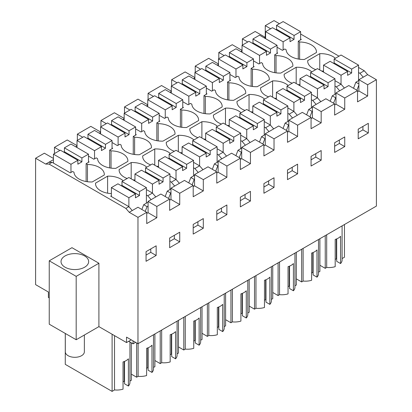 <?xml version="1.0" encoding="UTF-8"?>
<svg xmlns="http://www.w3.org/2000/svg" width="412" height="412" viewBox="0 0 412 412"><rect width="100%" height="100%" fill="white"/><g stroke="black" fill="none" stroke-linecap="round" stroke-linejoin="round"><path stroke-width="0.62" d="M264.931 37.126L265.266 36.931L265.266 25.657L274.026 20.6L279.413 23.711M300.626 34.016L339.019 56.181M358.548 67.455L364.275 70.761L359.897 73.29L358.548 72.512M76.184 339.746L49.239 324.192L49.239 260.811L76.184 276.364L76.184 339.746L98.911 326.623L126.525 342.568L126.525 337.124L137.974 343.732L376.398 206.082L376.398 79.707L367.643 74.649L364.275 70.761M53.452 158.445L44.357 153.197L35.602 158.249L35.602 284.63L48.4 292.015L48.4 297.459L49.239 297.948M131.243 339.843L126.525 342.568M77.023 145.616L67.259 139.977L54.461 147.362L54.461 153.583M100.595 132.005L90.831 126.366L77.358 134.142L77.358 140.363M124.166 118.393L114.402 112.754L100.935 120.536L100.935 126.757M147.743 104.787L137.974 99.148L124.506 106.924L124.506 113.145M171.315 91.176L161.55 85.536L148.078 93.313L148.078 99.534M194.886 77.564L185.122 71.93L171.65 79.707L171.65 85.928M218.458 63.958L208.693 58.319L195.226 66.095L195.226 72.316M242.035 50.346L232.265 44.707L218.798 52.484L218.798 58.705M264.257 37.904L265.266 37.322L255.167 31.487L242.369 38.877L242.369 45.099M265.266 25.657L270.658 28.768M112.043 147.949L112.718 148.335L109.69 150.086L111.034 150.864A17.263 9.965 180 0 1 127.88 160.829A17.263 9.965 180 0 1 127.849 161.396L115.808 168.348A17.263 9.965 180 0 1 107.29 167.365A17.263 9.965 180 0 1 99.292 162.745A17.263 9.965 180 0 1 97.567 158.641L96.217 157.863L93.859 159.223L88.472 156.112M87.462 181.733L87.462 164.47L86.118 163.693L89.147 161.947L88.472 161.555M87.462 164.47A17.263 9.965 180 0 1 104.308 174.436A17.263 9.965 180 0 1 104.277 175.002L92.236 181.96A17.263 9.965 180 0 1 73.995 172.252L72.646 171.474L70.287 172.834L52.103 162.333L49.074 164.084L125.851 208.41L128.884 206.664L132.252 210.553L129.219 212.298L137.974 217.356L146.734 212.298L146.734 223.577L156.833 217.747L148.078 212.69L148.078 201.411L151.111 199.666L147.743 195.777L146.394 195M111.374 195.777L110.699 196.163L128.884 206.664L128.884 197.719L135.45 193.928L117.94 183.819L111.374 187.609L128.884 197.719M111.374 193.604A17.263 9.965 180 0 1 95.538 183.67A17.263 9.965 180 0 1 95.569 183.103L107.609 176.151A17.263 9.965 180 0 1 123.193 180.786M146.394 189.551L152.455 193.053L147.743 195.777M134.945 179.998A17.263 9.965 180 0 1 132.916 179.828M127.164 178.494A17.263 9.965 180 0 1 119.114 170.063A17.263 9.965 180 0 1 119.14 169.497L131.186 162.544A17.263 9.965 180 0 1 146.765 167.174M169.965 175.945L176.027 179.441L171.315 182.166L169.965 181.388M158.517 166.386A17.263 9.965 180 0 1 156.488 166.216M150.735 164.882A17.263 9.965 180 0 1 142.686 156.452A17.263 9.965 180 0 1 142.712 155.885L154.757 148.933A17.263 9.965 180 0 1 170.341 153.563M193.542 162.333L199.604 165.835L194.886 168.554L193.542 167.777M182.089 152.775A17.263 9.965 180 0 1 180.059 152.61M174.307 151.271A17.263 9.965 180 0 1 166.257 142.846A17.263 9.965 180 0 1 166.288 142.274L178.329 135.321A17.263 9.965 180 0 1 193.913 139.956M217.114 148.727L223.175 152.224L218.458 154.948L217.114 154.17M205.665 139.168A17.263 9.965 180 0 1 203.636 138.998M197.884 137.665A17.263 9.965 180 0 1 189.829 129.234A17.263 9.965 180 0 1 189.86 128.668L201.901 121.715A17.263 9.965 180 0 1 217.485 126.345M240.685 135.115L246.747 138.612L242.035 141.337L240.685 140.559M229.237 125.557A17.263 9.965 180 0 1 227.208 125.387M221.455 124.053A17.263 9.965 180 0 1 213.406 115.623A17.263 9.965 180 0 1 213.431 115.056L225.477 108.104A17.263 9.965 180 0 1 241.056 112.734M264.257 121.504L270.318 125.006L265.606 127.725L264.257 126.948M252.808 111.946A17.263 9.965 180 0 1 250.779 111.781M245.027 110.442A17.263 9.965 180 0 1 236.977 102.016A17.263 9.965 180 0 1 237.003 101.445L249.049 94.492A17.263 9.965 180 0 1 264.633 99.127M287.834 107.898L293.895 111.395L289.178 114.119L287.834 113.341M276.38 98.339A17.263 9.965 180 0 1 274.351 98.169M268.598 96.835A17.263 9.965 180 0 1 260.549 88.405A17.263 9.965 180 0 1 260.575 87.838L272.62 80.886A17.263 9.965 180 0 1 288.204 85.516M311.405 94.286L317.467 97.788L312.749 100.507L311.405 99.73M299.957 84.728A17.263 9.965 180 0 1 297.928 84.558M292.175 83.224A17.263 9.965 180 0 1 284.12 74.793A17.263 9.965 180 0 1 284.151 74.227L296.192 67.274A17.263 9.965 180 0 1 311.776 71.904M334.977 80.675L341.038 84.177L336.326 86.896L334.977 86.118M323.528 71.116A17.263 9.965 180 0 1 321.499 70.952M315.747 69.618A17.263 9.965 180 0 1 307.692 61.187A17.263 9.965 180 0 1 307.723 60.621L319.764 53.663A17.263 9.965 180 0 1 335.347 58.298M299.617 59.246L299.617 41.988L298.273 41.21L301.301 39.459L300.626 39.068M299.617 41.988A17.263 9.965 180 0 1 316.462 51.953A17.263 9.965 180 0 1 316.431 52.52L304.391 59.472A17.263 9.965 180 0 1 295.873 58.489A17.263 9.965 180 0 1 287.875 53.869A17.263 9.965 180 0 1 286.149 49.764L284.8 48.987L282.441 50.346L277.055 47.236M276.045 72.852L276.045 55.594L274.696 54.817L277.729 53.071L277.055 52.679M276.045 55.594A17.263 9.965 180 0 1 292.886 65.559A17.263 9.965 180 0 1 292.86 66.126L280.814 73.079A17.263 9.965 180 0 1 272.296 72.1A17.263 9.965 180 0 1 264.303 67.48A17.263 9.965 180 0 1 262.573 63.371L261.229 62.593L258.87 63.958L253.483 60.847M252.474 86.463L252.474 69.206L251.124 68.428L254.158 66.677L253.483 66.291M252.474 69.206A17.263 9.965 180 0 1 269.314 79.171A17.263 9.965 180 0 1 269.288 79.737L257.243 86.69A17.263 9.965 180 0 1 248.724 85.706A17.263 9.965 180 0 1 240.726 81.092A17.263 9.965 180 0 1 239.001 76.982L237.657 76.205L235.298 77.564L229.911 74.454M228.897 100.075L228.897 82.817L227.553 82.04L230.581 80.288L229.911 79.897M228.897 82.817A17.263 9.965 180 0 1 245.743 92.777A17.263 9.965 180 0 1 245.712 93.349L233.671 100.301A17.263 9.965 180 0 1 225.153 99.318A17.263 9.965 180 0 1 217.155 94.698A17.263 9.965 180 0 1 215.43 90.594L214.08 89.816L211.727 91.176L206.335 88.065M205.325 113.681L205.325 96.423L203.981 95.646L207.009 93.9L206.335 93.509M205.325 96.423A17.263 9.965 180 0 1 222.171 106.389A17.263 9.965 180 0 1 222.14 106.955L210.099 113.908A17.263 9.965 180 0 1 201.581 112.924A17.263 9.965 180 0 1 193.583 108.31A17.263 9.965 180 0 1 191.858 104.2L190.509 103.422L188.15 104.787L182.763 101.676M181.754 127.293L181.754 110.035L180.405 109.257L183.438 107.506L182.763 107.12M181.754 110.035A17.263 9.965 180 0 1 198.594 120A17.263 9.965 180 0 1 198.569 120.567L186.523 127.519A17.263 9.965 180 0 1 178.005 126.535A17.263 9.965 180 0 1 170.012 121.921A17.263 9.965 180 0 1 168.281 117.811L166.937 117.034L164.579 118.393L159.192 115.283M158.182 140.904L158.182 123.646L156.833 122.869L159.866 121.118L159.192 120.726M158.182 123.646A17.263 9.965 180 0 1 175.023 133.606A17.263 9.965 180 0 1 174.997 134.178L162.951 141.131A17.263 9.965 180 0 1 154.433 140.147A17.263 9.965 180 0 1 146.435 135.527A17.263 9.965 180 0 1 144.71 131.423L143.366 130.645L141.007 132.005L135.62 128.894M134.611 154.51L134.611 137.253L133.261 136.475L136.29 134.724L135.62 134.338M134.611 137.253A17.263 9.965 180 0 1 151.451 147.218A17.263 9.965 180 0 1 151.425 147.784L139.38 154.737A17.263 9.965 180 0 1 130.862 153.753A17.263 9.965 180 0 1 122.864 149.139A17.263 9.965 180 0 1 121.138 145.029L119.789 144.252L117.435 145.616L112.043 142.506M367.643 74.649L358.888 79.707L358.888 90.98L367.643 96.037L367.643 84.759L358.888 79.707M359.897 73.29L363.266 77.178M376.398 79.707L367.643 84.759M156.833 217.747L156.833 206.469L169.631 199.078L169.631 210.357L179.735 204.522L179.735 193.249L193.202 185.472L193.202 196.745L203.307 190.916L203.307 179.637L216.774 171.861L216.774 183.139L226.878 177.304L226.878 166.026L240.351 158.249L240.351 169.528L250.45 163.698L250.45 152.419L263.922 144.643L263.922 155.916L274.026 150.086L274.026 138.808L287.494 131.031L287.494 142.31L297.598 136.475L297.598 125.202L311.065 117.42L311.065 128.698L321.169 122.869L321.169 111.59L329.25 106.924L334.642 103.814L334.642 115.092L344.741 109.257L344.741 97.979L357.539 90.594L357.539 101.867L367.643 96.037M137.974 343.732L137.974 217.356M368.318 132.978L368.318 123.327L358.213 129.157L358.213 138.808L368.318 132.978L362.926 129.868L362.926 126.438M297.598 173.807L297.598 164.156L287.494 169.986L287.494 179.637L297.598 173.807L292.211 170.697L292.211 167.267M274.026 187.414L274.026 177.763L263.922 183.597L263.922 193.249L274.026 187.414L268.634 184.303L268.634 180.873M203.307 228.243L203.307 218.592L193.202 224.427L193.202 234.078L203.307 228.243L197.92 225.132L197.92 221.702M226.878 214.637L226.878 204.985L216.774 210.815L216.774 220.466L226.878 214.637L221.491 211.526L221.491 208.096M250.45 201.025L240.351 206.86L240.351 197.204L250.45 191.374L250.45 201.025L245.063 197.915L245.063 194.485M344.741 146.584L344.741 136.933L334.642 142.768L334.642 152.419L344.741 146.584L339.354 143.474L339.354 140.044M179.735 241.854L179.735 232.203L169.631 238.033L169.631 247.684L179.735 241.854L174.343 238.744L174.343 235.314M156.158 255.466L146.059 261.296L146.059 251.644L156.158 245.81L156.158 255.466L150.771 252.355L150.771 248.92M321.169 160.196L321.169 150.545L311.065 156.38L311.065 166.031L321.169 160.196L315.783 157.085L315.783 153.655M326.69 234.778L326.69 267.434L325.238 268.341L325.238 235.618M342.089 225.889L342.089 260.018A13.055 7.54 180 0 1 340.564 263.551L340.564 236.333A13.055 7.54 180 0 1 335.188 239.449L335.188 266.667A13.055 7.54 180 0 1 326.69 267.434M342.089 258.54L344.463 257.248L344.463 224.519M319.897 265.256L325.238 268.341M242.369 38.877L247.756 41.988M265.266 37.322L265.266 38.486M265.266 36.931L265.606 37.126M298.273 41.21L298.273 59.034M319.764 69.952L319.764 53.663M307.723 60.621L307.723 61.754M357.539 91.758L358.888 90.98M357.539 90.594L348.784 85.536L335.986 92.927L335.986 104.2L344.741 109.257M344.741 97.979L335.986 92.927M358.213 132.587L362.926 129.868M340.564 263.551L336.692 261.316L336.692 238.903M336.692 258.983L336.357 258.793L335.188 259.467M353.511 88.266L355.855 82.23L358.888 83.981M358.888 80.484L355.855 82.23M356.88 90.213L358.888 85.042M336.326 86.896L339.689 90.784M341.038 75.231L347.604 71.441L330.094 61.331L323.528 65.122L341.038 75.231L341.038 84.177L344.406 88.065M336.357 258.793L336.357 239.042M35.602 158.249L45.706 164.084L49.074 164.084M53.452 159.614L45.706 164.084M52.103 162.333L48.734 162.333M129.219 212.298L125.851 208.41M49.239 260.811L71.971 247.684L98.911 263.242L98.911 326.623M146.734 212.298L137.974 207.246L132.252 210.553M76.184 276.364L98.911 263.242M84.599 267.228A13.812 7.972 180 0 1 69.551 268.954A13.812 7.972 180 0 1 61.022 261.589A13.812 7.972 180 0 1 65.07 255.95A13.812 7.972 180 0 1 80.119 254.219A13.812 7.972 180 0 1 88.647 261.589A13.812 7.972 180 0 1 84.599 267.228M54.461 147.362L59.848 150.473M77.023 146.002L75.674 146.78M152.455 184.107L159.022 180.317L141.512 170.208L134.945 173.998L152.455 184.107L152.455 193.053L155.824 196.941L151.111 199.666M141.852 209.481L143.7 204.718L147.743 202.385L148.078 202.58M107.609 193.177L107.609 176.151M95.569 183.103L95.569 184.241M86.118 163.693L86.118 181.522M114.521 335.636L114.521 389.922A13.055 7.54 180 0 0 123.034 389.155L123.034 361.937A13.055 7.54 180 0 0 128.41 358.821L128.41 386.039L124.537 383.804L124.537 361.391M129.935 342.048L129.935 382.506A13.055 7.54 180 0 1 128.41 386.039M129.935 381.038L131.315 380.302L131.315 342.841M112.105 334.24L112.105 391.4L65.271 364.363L65.271 333.447M112.105 391.4L114.521 389.922M135.62 342.372L133.061 343.85L133.061 340.894M169.631 199.078L160.876 194.026L155.824 196.941M156.833 206.469L148.078 201.411M146.734 213.468L148.078 212.69M146.059 255.074L150.771 252.355M143.7 204.718L147.069 206.664L148.078 206.077M124.537 381.471L124.203 381.275L123.034 381.955M133.061 343.85L128.683 341.321M145.22 211.428L147.069 206.664M124.203 381.275L124.203 361.525M318.517 239.496L318.517 273.63A13.055 7.54 180 0 1 316.993 277.163L316.993 249.945A13.055 7.54 180 0 1 311.611 253.061L311.611 280.278A13.055 7.54 180 0 1 303.119 281.046L301.661 281.952L301.661 249.229M296.326 278.867L301.661 281.952M318.517 272.162L319.897 271.42L319.897 238.703M316.993 277.163L313.12 274.928L313.12 252.515M313.12 272.595L312.785 272.399L311.611 273.079M303.119 248.39L303.119 281.046M312.785 272.399L312.785 252.649M274.696 54.817L274.696 72.646M296.192 83.559L296.192 67.274M284.151 74.227L284.151 75.365M218.798 52.484L224.185 55.594M242.035 50.738L240.685 51.515M334.642 104.978L335.986 104.2M334.642 103.814L325.882 98.756L312.414 106.533L312.414 117.811L321.169 122.869M321.169 111.59L312.414 106.533M334.642 146.198L339.354 143.474M330.187 101.244L332.283 95.841L335.651 97.788L335.986 97.593M335.986 93.704L332.283 95.841M333.555 103.185L335.651 97.788M312.749 100.507L316.117 104.396M317.467 88.843L324.033 85.052L306.523 74.943L299.957 78.733L317.467 88.843L317.467 97.788L320.835 101.676M294.946 253.107L294.946 287.241A13.055 7.54 180 0 1 293.421 290.774L293.421 263.551A13.055 7.54 180 0 1 288.039 266.667L288.039 293.89A13.055 7.54 180 0 1 279.542 294.652L278.09 295.558L278.09 262.841M272.749 292.479L278.09 295.558M294.946 285.774L296.326 285.032L296.326 252.309M293.421 290.774L289.548 288.539L289.548 266.121M289.548 286.206L289.214 286.01L288.039 286.685M279.542 262.001L279.542 294.652M289.214 286.01L289.214 266.26M251.124 68.428L251.124 86.257M272.62 97.17L272.62 80.886M260.575 87.838L260.575 88.971M195.226 66.095L200.613 69.206M218.458 64.344L217.114 65.122M311.065 118.589L312.414 117.811M311.065 117.42L302.31 112.368L288.843 120.144L288.843 131.423L297.598 136.475M297.598 125.202L288.843 120.144M311.065 159.81L315.783 157.085M306.616 114.85L308.712 109.453L312.08 111.395L312.414 111.199M312.414 107.311L308.712 109.453M309.984 116.797L312.08 111.395M289.178 114.119L292.546 118.007M293.895 102.454L300.461 98.659L282.946 88.549L276.38 92.34L293.895 102.454L293.895 111.395L297.258 115.283M271.374 266.719L271.374 300.848A13.055 7.54 180 0 1 269.85 304.38L269.85 277.163A13.055 7.54 180 0 1 264.468 280.278L264.468 307.496A13.055 7.54 180 0 1 255.97 308.264L254.518 309.17L254.518 276.447M249.178 306.085L254.518 309.17M271.374 299.38L272.749 298.643L272.749 265.92M269.85 304.38L265.977 302.145L265.977 279.733M265.977 299.812L265.637 299.617L264.468 300.297M255.97 275.607L255.97 308.264M265.637 299.617L265.637 279.872M227.553 82.04L227.553 99.864M249.049 110.782L249.049 94.492M237.003 101.445L237.003 102.583M171.65 79.707L177.042 82.817M194.886 77.956L193.542 78.733M287.494 132.201L288.843 131.423M287.494 131.031L278.739 125.979L265.266 133.756L265.266 145.029L274.026 150.086M274.026 138.808L265.266 133.756M287.494 173.416L292.211 170.697M283.044 128.462L285.135 123.059L288.503 125.006L288.843 124.81M288.843 120.922L285.135 123.059M286.407 130.403L288.503 125.006M265.606 127.725L268.974 131.613M270.318 116.06L276.885 112.27L259.375 102.161L252.808 105.951L270.318 116.06L270.318 125.006L273.686 128.894M247.797 280.325L247.797 314.459A13.055 7.54 180 0 1 246.273 317.992L246.273 290.774A13.055 7.54 180 0 1 240.896 293.885L240.896 321.108A13.055 7.54 180 0 1 232.399 321.875L230.947 322.776L230.947 290.058M225.606 319.697L230.947 322.776M247.797 312.991L249.178 312.25L249.178 279.532M246.273 317.992L242.405 315.757L242.405 293.344M242.405 313.424L242.065 313.228L240.896 313.903M232.399 289.219L232.399 321.875M242.065 313.228L242.065 293.478M203.981 95.646L203.981 113.475M225.477 124.388L225.477 108.104M213.431 115.056L213.431 116.189M148.078 93.313L153.465 96.423M171.315 91.562L169.965 92.34M263.922 145.807L265.266 145.029M263.922 144.643L255.167 139.586L241.695 147.362L241.695 158.641L250.45 163.698M250.45 152.419L241.695 147.362M263.922 187.027L268.634 184.303M259.467 142.073L261.563 136.671L264.931 138.612L265.266 138.422M265.266 134.533L261.563 136.671M262.835 144.015L264.931 138.612M242.035 141.337L245.403 145.225M246.747 129.672L253.313 125.881L235.803 115.772L229.237 119.562L246.747 129.672L246.747 138.612L250.115 142.506M224.226 293.936L224.226 328.065A13.055 7.54 180 0 1 222.701 331.603L222.701 304.38A13.055 7.54 180 0 1 217.32 307.496L217.32 334.714A13.055 7.54 180 0 1 208.827 335.481L207.37 336.388L207.37 303.67M202.035 333.308L207.37 336.388M224.226 326.598L225.606 325.861L225.606 293.138M222.701 331.603L218.829 329.363L218.829 306.95M218.829 327.03L218.494 326.84L217.32 327.514M208.827 302.825L208.827 335.481M218.494 326.84L218.494 307.089M180.405 109.257L180.405 127.087M201.901 137.999L201.901 121.715M189.86 128.668L189.86 129.801M124.506 106.924L129.893 110.035M147.743 105.173L146.394 105.951M240.351 159.418L241.695 158.641M240.351 158.249L231.595 153.197L218.123 160.974L218.123 172.252L226.878 177.304M226.878 166.026L218.123 160.974M240.351 200.634L245.063 197.915M235.896 155.679L237.992 150.282L241.36 152.224L241.695 152.028M241.695 148.14L237.992 150.282M239.264 157.626L241.36 152.224M218.458 154.948L221.826 158.836M223.175 143.278L229.742 139.488L212.232 129.378L205.665 133.169L223.175 143.278L223.175 152.224L226.543 156.112M200.654 307.548L200.654 341.677A13.055 7.54 180 0 1 199.13 345.21L199.13 317.992A13.055 7.54 180 0 1 193.748 321.108L193.748 348.325A13.055 7.54 180 0 1 185.256 349.093L183.798 349.999L183.798 317.276M178.458 346.914L183.798 349.999M200.654 340.209L202.035 339.473L202.035 306.749M199.13 345.21L195.257 342.975L195.257 320.562M195.257 340.642L194.922 340.446L193.748 341.126M185.256 316.437L185.256 349.093M194.922 340.446L194.922 320.696M156.833 122.869L156.833 140.693M178.329 151.606L178.329 135.321M166.288 142.274L166.288 143.412M100.935 120.536L106.322 123.646M124.166 118.785L122.822 119.562M216.774 173.03L218.123 172.252M216.774 171.861L208.019 166.808L194.552 174.585L194.552 185.858L203.307 190.916M203.307 179.637L194.552 174.585M216.774 214.245L221.491 211.526M212.324 169.291L214.42 163.888L217.788 165.835L218.123 165.639M218.123 161.751L214.42 163.888M215.692 171.232L217.788 165.835M194.886 168.554L198.254 172.443M199.604 156.89L206.17 153.099L188.655 142.99L182.089 146.78L199.604 156.89L199.604 165.835L202.967 169.723M177.083 321.154L177.083 355.288A13.055 7.54 180 0 1 175.558 358.821L175.558 331.603A13.055 7.54 180 0 1 170.177 334.714L170.177 361.937A13.055 7.54 180 0 1 161.679 362.704L160.227 363.605L160.227 330.887M154.886 360.526L160.227 363.605M177.083 353.82L178.458 353.079L178.458 320.361M175.558 358.821L171.686 356.586L171.686 334.173M171.686 354.253L171.346 354.057L170.177 354.732M161.679 330.048L161.679 362.704M171.346 354.057L171.346 334.307M133.261 136.475L133.261 154.304M154.757 165.217L154.757 148.933M142.712 155.885L142.712 157.018M77.358 134.142L82.75 137.253M100.595 132.391L99.251 133.169M193.202 186.636L194.552 185.858M193.202 185.472L184.447 180.415L170.98 188.191L170.98 199.47L179.735 204.522M179.735 193.249L170.98 188.191M193.202 227.857L197.92 225.132M188.753 182.902L190.844 177.5L194.212 179.441L194.552 179.251M194.552 175.363L190.844 177.5M192.121 184.844L194.212 179.441M171.315 182.166L174.683 186.054M176.027 170.501L182.593 166.711L165.083 156.596L158.517 160.392L176.027 170.501L176.027 179.441L179.395 183.33M153.506 334.765L153.506 368.894A13.055 7.54 180 0 1 151.987 372.433L151.987 345.21A13.055 7.54 180 0 1 146.605 348.325L146.605 375.543A13.055 7.54 180 0 1 138.108 376.311L136.655 377.217L136.655 342.969M131.315 374.132L136.655 377.217M153.506 367.427L154.886 366.69L154.886 333.967M151.987 372.433L148.114 370.192L148.114 347.779M148.114 367.859L147.774 367.669L146.605 368.343M138.108 343.654L138.108 376.311M147.774 367.669L147.774 347.919M111.034 168.122L111.034 150.864M109.69 150.086L109.69 167.911M131.186 178.829L131.186 162.544M119.14 169.497L119.14 170.63M169.631 200.247L170.98 199.47M169.631 241.463L174.343 238.744M165.176 196.509L167.272 191.111L170.64 193.053L170.98 192.857M170.98 188.969L167.272 191.111M168.544 198.455L170.64 193.053M84.357 335.028L84.357 351.802A9.522 5.5 180 0 1 72.151 357.08A9.522 5.5 180 0 1 65.307 351.802L65.307 333.468M294.06 35.473L300.626 31.683L283.116 21.573L276.55 25.364L294.06 35.473L294.06 39.361L290.022 41.694L290.022 37.806L283.116 41.792L265.606 31.683L265.606 38.682M290.022 37.806L272.507 27.697L265.606 31.683M283.116 41.792L283.116 49.96M300.626 31.683L300.626 39.846M276.55 25.364L276.55 29.252L275.875 29.638M276.55 29.252L294.06 39.361M358.548 65.122L341.038 55.012L334.137 58.998L351.647 69.108L358.548 65.122L358.548 80.675M351.647 69.108L351.647 72.996L334.137 62.887L333.463 63.278M347.604 71.441L347.604 75.329L351.647 72.996M334.137 58.998L334.137 62.887M323.528 65.122L323.528 72.121M270.488 49.085L277.055 45.289L259.545 35.18L252.978 38.975L270.488 49.085L270.488 52.973L266.446 55.306L266.446 51.418L259.545 55.404L242.035 45.289L242.035 52.293M266.446 51.418L248.936 41.308L242.035 45.289M259.545 55.404L259.545 63.566M277.055 45.289L277.055 53.457M252.978 38.975L252.978 42.863L252.304 43.25M252.978 42.863L270.488 52.973M334.977 78.733L317.467 68.624L310.56 72.61L328.076 82.719L334.977 78.733L334.977 94.286M328.076 82.719L328.076 86.608L310.56 76.498L309.891 76.884M324.033 85.052L324.033 88.941L328.076 86.608M310.56 72.61L310.56 76.498M299.957 78.733L299.957 85.732M246.917 62.691L253.483 58.901L235.973 48.791L229.407 52.581L246.917 62.691L246.917 66.579L242.874 68.912L242.874 65.024L235.973 69.01L218.458 58.901L218.458 65.899M242.874 65.024L225.364 54.914L218.458 58.901M235.973 69.01L235.973 77.178M253.483 58.901L253.483 67.068M229.407 52.581L229.407 56.47L228.732 56.861M229.407 56.47L246.917 66.579M311.405 92.34L293.895 82.23L286.989 86.216L304.499 96.326L311.405 92.34L311.405 107.898M304.499 96.326L304.499 100.214L286.989 90.104L286.314 90.496M300.461 98.659L300.461 102.547L304.499 100.214M286.989 86.216L286.989 90.104M276.38 92.34L276.38 99.344M223.345 76.302L229.911 72.512L212.396 62.403L205.83 66.193L223.345 76.302L223.345 80.191L219.302 82.524L219.302 78.635L212.396 82.621L194.886 72.512L194.886 79.511M219.302 78.635L201.792 68.526L194.886 72.512M212.396 82.621L212.396 90.784M229.911 72.512L229.911 80.675M205.83 66.193L205.83 70.081L205.161 70.467M205.83 70.081L223.345 80.191M287.834 105.951L270.318 95.841L263.417 99.828L280.927 109.937L287.834 105.951L287.834 121.504M280.927 109.937L280.927 113.825L263.417 103.716L262.743 104.102M276.885 112.27L276.885 116.158L280.927 113.825M263.417 99.828L263.417 103.716M252.808 105.951L252.808 112.95M199.768 89.914L206.335 86.118L188.825 76.009L182.258 79.799L199.768 89.914L199.768 93.802L195.731 96.135L195.731 92.247L188.825 96.233L171.315 86.118L171.315 93.117M195.731 92.247L178.216 82.132L171.315 86.118M188.825 96.233L188.825 104.396M206.335 86.118L206.335 94.286M182.258 79.799L182.258 83.693L181.584 84.079M182.258 83.693L199.768 93.802M264.257 119.562L246.747 109.453L239.846 113.439L257.356 123.549L264.257 119.562L264.257 135.115M257.356 123.549L257.356 127.437L239.846 117.327L239.171 117.714M253.313 125.881L253.313 129.77L257.356 127.437M239.846 113.439L239.846 117.327M229.237 119.562L229.237 126.561M176.197 103.52L182.763 99.73L165.253 89.62L158.687 93.411L176.197 103.52L176.197 107.408L172.154 109.741L172.154 105.853L165.253 109.839L147.743 99.73L147.743 106.729M172.154 105.853L154.644 95.744L147.743 99.73M165.253 109.839L165.253 118.007M182.763 99.73L182.763 107.898M158.687 93.411L158.687 97.299L158.012 97.69M158.687 97.299L176.197 107.408M240.685 133.169L223.175 123.059L216.269 127.045L233.784 137.155L240.685 133.169L240.685 148.727M233.784 137.155L233.784 141.043L216.269 130.934L215.6 131.325M229.742 139.488L229.742 143.376L233.784 141.043M216.269 127.045L216.269 130.934M205.665 133.169L205.665 140.168M152.625 117.132L159.192 113.341L141.682 103.232L135.115 107.022L152.625 117.132L152.625 121.02L148.583 123.353L148.583 119.465L141.682 123.451L124.166 113.341L124.166 120.34M148.583 119.465L131.073 109.355L124.166 113.341M141.682 123.451L141.682 131.613M159.192 113.341L159.192 121.504M135.115 107.022L135.115 110.91L134.441 111.297M135.115 110.91L152.625 121.02M217.114 146.78L199.604 136.671L192.698 140.657L210.208 150.766L217.114 146.78L217.114 162.333M210.208 150.766L210.208 154.655L192.698 144.545L192.023 144.931M206.17 153.099L206.17 156.987L210.208 154.655M192.698 140.657L192.698 144.545M182.089 146.78L182.089 153.779M129.054 130.738L135.62 126.948L118.105 116.838L111.539 120.628L129.054 130.738L129.054 134.631L125.011 136.964L125.011 133.076L118.105 137.057L100.595 126.948L100.595 133.946M125.011 133.076L107.501 122.961L100.595 126.948M118.105 137.057L118.105 145.225M135.62 126.948L135.62 135.115M111.539 120.628L111.539 124.517L110.869 124.908M111.539 124.517L129.054 134.631M193.542 160.392L176.027 150.282L169.126 154.263L186.636 164.378L193.542 160.392L193.542 175.945M186.636 164.378L186.636 168.266L169.126 158.157L168.451 158.543M182.593 166.711L182.593 170.599L186.636 168.266M169.126 154.263L169.126 158.157M158.517 160.392L158.517 167.39M105.477 144.349L112.043 140.559L94.533 130.45L87.967 134.24L105.477 144.349L105.477 148.238L101.44 150.571L101.44 146.682L94.533 150.668L77.023 140.559L77.023 147.558M101.44 146.682L83.924 136.573L77.023 140.559M94.533 150.668L94.533 158.836M112.043 140.559L112.043 148.727M87.967 134.24L87.967 138.128L87.293 138.52M87.967 138.128L105.477 148.238M169.965 173.998L152.455 163.888L145.554 167.875L163.064 177.984L169.965 173.998L169.965 189.556M163.064 177.984L163.064 181.872L145.554 171.763L144.88 172.154M159.022 180.317L159.022 184.205L163.064 181.872M145.554 167.875L145.554 171.763M134.945 173.998L134.945 180.997M81.906 157.961L88.472 154.17L70.962 144.056L64.396 147.851L81.906 157.961L81.906 161.849L77.863 164.182L77.863 160.294L70.962 164.28L53.452 154.17L53.452 163.111M77.863 160.294L60.353 150.184L53.452 154.17M70.962 164.28L70.962 172.443M88.472 154.17L88.472 162.333M64.396 147.851L64.396 151.74L63.721 152.126M64.396 151.74L81.906 161.849M146.394 187.609L128.884 177.5L121.978 181.486L139.493 191.595L146.394 187.609L146.394 203.162M139.493 191.595L139.493 195.484L121.978 185.374L121.308 185.761M135.45 193.928L135.45 197.817L139.493 195.484M121.978 181.486L121.978 185.374M111.374 187.609L111.374 196.555"/></g></svg>

